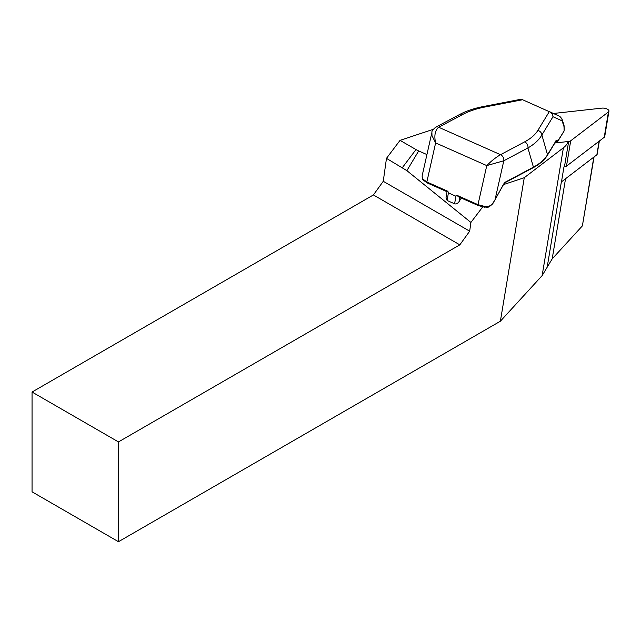 <?xml version="1.0" encoding="UTF-8"?>
<svg xmlns="http://www.w3.org/2000/svg" width="641" height="641" viewBox="0 0 641 641"><rect width="100%" height="100%" fill="white"/><g stroke="black" fill="none" stroke-linecap="round" stroke-linejoin="round"><path stroke-width="0.96" d="M561.476 181.844L561.981 181.451A48.884 21.738 9.4 0 0 561.147 183.19A48.884 21.738 9.4 0 0 561.348 182.605L563.96 166.892M433.276 129.322L400.04 140.355L415.985 149.561A20.167 8.966 9.4 0 0 418.677 150.923L426.922 154.577M503.497 184.592L524.266 177.701L563.407 147.783A48.884 21.738 9.4 0 0 568.158 141.525M594.047 156.941L582.381 225.888L552.197 258.852L542.134 275.614L500.381 321.213L118.465 541.709L118.465 441.921L459.821 244.846L373.399 194.952L32.05 392.036L32.05 491.815L118.465 541.709M469.677 231.185L470.911 222.435L406.883 170.65L386.475 158.359L383.262 181.291L469.677 231.185L459.821 244.846M386.475 158.359L400.04 140.355M373.399 194.952L383.262 181.291M482.697 206.931L470.911 222.435M500.381 321.213L524.266 177.701M118.465 441.921L32.05 392.036M447.041 191.723L446.04 197.749L447.13 200.497L454.613 203.822C456.256 204.271 457.802 203.437 459.26 201.322L461.232 198.021M454.613 203.822L455.879 196.21L456.905 195.305L458.708 196.723M455.879 196.21L448.396 192.885L447.923 191.322L447.202 191.795M520.588 99.331L522.054 99.499L559.817 116.366L561.917 118.801L562.093 120.861L552.999 116.718L552.181 113.826L549.962 111.879L559.649 116.285M520.476 99.355L483.378 106.518A4.888 2.804 79.1 0 1 485.029 106.999C476.375 108.682 468.964 111.157 462.786 114.419L438.66 127.247C435.031 130.411 434.013 135.628 435.624 142.911L432.002 135.708L431.898 132.439C431.601 131.349 432.843 129.626 435.64 127.255L435.648 127.255A4.888 3.79 62 0 1 438.66 127.247L500.525 154.689L524.65 141.861C530.78 138.576 535.179 134.77 537.855 130.427L549.329 111.598M552.999 116.718L541.869 134.995A4.888 4.311 -148.7 0 0 537.855 130.427M557.293 141.725A1.226 1.074 -148.7 0 0 557.974 140.732L563.96 131.245A1.226 1.074 -148.7 0 0 564.096 130.676L563.968 124.995M422.098 176.027L422.491 178.791L426.842 181.972L447.923 191.322M456.905 195.305L477.986 204.655L484.933 206.49C488.057 206.931 490.605 205.953 492.56 203.566L494.916 200.04M505.989 181.764A1.226 0.945 62 0 1 505.565 182.397L533 167.806A1.226 0.945 62 0 0 533.424 167.173L527.928 147.951L503.802 160.779L486.767 165.594C491.262 161.019 495.846 157.39 500.525 154.689A4.888 3.79 -118 0 1 503.802 160.779L495.004 199.888L503.049 185.081A6.114 2.748 -66.1 0 1 505.989 181.764L533.424 167.173C539.97 163.591 544.674 159.449 547.518 154.745L556.212 140.475A1.226 1.074 31.3 0 1 556.076 141.052L547.382 155.322A1.226 1.074 31.3 0 0 547.518 154.745L541.869 134.995C539.073 139.866 534.418 144.185 527.928 147.951A4.888 3.79 -118 0 0 524.65 141.861M438.66 127.247A4.888 3.79 62 0 0 435.64 127.255L459.773 114.419A4.888 3.79 62 0 1 462.786 114.419M427.323 182.797A1.226 0.553 -66.1 0 1 427.01 182.837L422.603 179.544A1.226 1.01 -33.6 0 1 422.491 178.791M484.933 206.49L484.676 207.107M427.002 182.837A1.226 0.553 -66.1 0 1 426.842 181.972L435.624 142.911L486.767 165.594L477.986 204.655A1.226 0.553 113.9 0 0 478.138 205.521L484.716 207.235C487.489 206.418 486.431 209.575 492.745 203.782L492.56 203.566M556.212 140.475L557.173 140.042A1.226 1.162 130.7 0 1 555.995 141.172M557.173 140.042L557.974 140.732A1.226 1.162 130.7 0 1 556.252 141.757L555.851 141.421M561.981 181.451L596.867 154.785A2.444 1.09 9.4 0 0 597.124 154.401L599.343 141.044M553.463 113.473L601.851 108.137A4.888 2.171 -170.6 0 1 606.763 108.882A4.888 2.171 -170.6 0 1 608.95 111.181A4.888 2.171 -170.6 0 1 608.445 111.943L570.698 140.788A4.888 2.171 -170.6 0 1 568.663 141.469L554.898 142.983M608.95 111.181L604.727 136.557A4.888 2.171 -170.6 0 1 604.223 137.318L566.476 166.163A4.888 2.171 -170.6 0 1 564.441 166.844L568.663 141.469M582.381 225.888L593.822 157.109M552.197 258.852L565.53 178.743M547.166 267.233L561.147 183.19M542.134 275.614L563.407 147.783M418.677 150.923L406.883 170.65M415.985 149.561L402.42 167.565M459.26 201.322L459.909 197.436M447.13 200.497L448.396 192.885M522.599 99.74L485.029 106.999M563.928 126.389L562.093 120.861M556.356 141.805A1.226 0.553 -66.1 0 1 556.292 141.781L556.252 141.757A1.226 0.553 -66.1 0 0 556.292 141.781A1.226 1.226 0 0 0 557.814 141.341M503.794 160.779A4.888 3.79 -118 0 0 500.525 154.689M596.867 154.785L599.127 141.212M570.698 140.788L566.476 166.163M608.445 111.943L604.223 137.318M561.933 118.849L563.944 124.923M564.24 130.083L564.072 125.636M457.978 196.579L478.146 205.521M427.01 182.837L447.17 191.787M422.603 179.536L422.115 175.971L431.898 132.439M459.773 114.419C466.376 110.925 474.244 108.289 483.378 106.518M492.745 203.782L503.129 185.225L505.565 182.397M533 167.806C539.57 164.328 544.361 160.162 547.382 155.322M556.076 141.052L555.362 141.012M563.96 131.245L557.83 141.3"/></g></svg>
